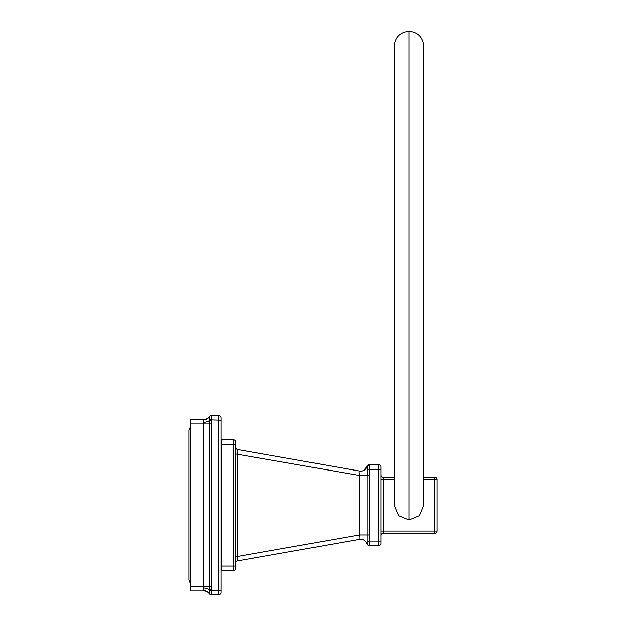 <?xml version="1.0" encoding="UTF-8"?>
<svg xmlns="http://www.w3.org/2000/svg" width="626" height="626" viewBox="0 0 626 626"><rect width="100%" height="100%" fill="white"/><g stroke="black" fill="none" stroke-linecap="round" stroke-linejoin="round"><path stroke-width="0.94" d="M190.343 590.96L190.343 419.475L203.771 419.475L203.771 590.96L190.343 590.96M211.072 415.727A2.246 2.246 90 0 0 209.248 416.666A2.246 2.246 0 0 1 211.072 415.727L211.189 415.727A2.246 2.238 90 0 0 209.264 416.822A6.737 6.307 -159.6 0 1 203.497 419.733L203.771 419.475A6.737 6.737 0 0 0 209.248 416.666L209.248 593.761A6.737 6.737 0 0 0 203.771 590.96L203.497 590.701A6.737 6.307 159.6 0 1 209.264 593.605A2.246 2.238 -90 0 0 211.189 594.7L211.072 594.7A2.246 2.246 0 0 1 209.248 593.761M211.189 415.727L218.795 415.727A2.246 2.246 0 0 1 221.041 417.972L221.041 592.454A2.246 2.246 0 0 1 218.795 594.7L211.189 594.7M209.287 416.979A2.246 2.214 90 0 1 211.275 415.727L211.275 594.7A2.246 2.214 -90 0 1 209.287 593.456A2.246 2.214 90 0 0 209.35 593.565M221.041 590.208L209.287 590.553M203.497 587.963A6.737 2.23 -172.5 0 1 209.264 589.747L211.189 589.598M203.497 422.472A6.737 2.23 172.5 0 0 209.264 420.68L211.189 420.836M203.771 419.475A6.737 6.737 -153.6 0 0 209.248 416.666A6.737 6.737 -153.6 0 1 203.771 419.475M221.041 420.218L209.287 419.874M233.584 439.882A2.246 2.246 0 0 1 235.83 442.128L235.83 568.306A2.246 2.246 0 0 1 233.584 570.552L221.792 570.552L221.792 439.882L233.584 439.882L233.584 566.06L221.792 566.06M235.83 447.418L235.83 447.355A2.246 2.246 180 0 0 237.692 449.57L359.465 471.042C358.855 471.128 358.855 472.607 359.465 475.47L367.063 475.47L367.352 466.957A2.246 2.246 -90 0 1 369.59 464.852L378.707 464.852A2.246 2.246 0 0 1 380.96 467.098L380.96 543.329A2.246 2.246 0 0 1 378.707 545.575L369.59 545.575L369.207 464.852A2.246 2.246 0 0 0 367.063 466.425L367.063 466.425A2.246 2.246 -90 0 1 368.933 464.868M369.207 545.575L369.207 545.575A2.246 2.246 90 0 1 367.063 544.002L367.063 475.47L369.207 475.47M237.231 449.491L359.465 471.042A6.737 6.737 0 0 0 367.063 466.425L367.352 466.957L367.063 466.425L363.55 470.478M235.83 453.138L235.83 453.999L359.465 475.47L359.465 534.964L369.207 534.964M359.457 539.385L359.465 539.385C363.15 539.025 365.678 540.567 367.063 544.002M362.352 539.51A6.737 6.737 0 0 1 362.783 539.635M235.83 563.071L235.83 563.071A2.246 2.246 0 0 1 237.692 560.857L359.465 539.385C362.219 539.009 364.449 539.933 366.155 542.163M235.83 557.289L235.83 556.436L237.692 556.436L237.692 560.857M237.692 449.57L237.692 556.436L359.465 534.964C358.855 537.703 358.855 539.174 359.465 539.385M367.352 541.193L369.59 541.083L369.199 545.575M369.614 465.767L369.614 467.411M367.352 469.242L378.707 469.343L378.707 541.083L369.59 541.083M367.352 543.478A2.246 2.246 90 0 0 369.59 545.575M437.12 479.383A2.246 2.246 0 0 0 434.874 477.129L434.874 479.383L437.12 479.383L437.12 531.051L380.96 531.051M423.786 479.383L434.874 479.383L434.874 533.297A2.246 2.246 0 0 0 437.12 531.051M434.874 533.297L383.206 533.297L383.206 477.129A2.246 2.246 0 0 1 380.96 474.884M380.96 535.543A2.246 2.246 0 0 1 383.206 533.297M434.874 477.129L423.786 477.129M394.286 477.129L383.206 477.129M409.036 519.963L409.036 31.3L409.036 519.963L398.605 515.644L394.286 505.213L394.286 46.05C395.147 37.122 400.069 32.2 409.036 31.3C417.941 32.129 422.855 37.044 423.786 46.05L423.786 505.213L419.467 515.644L409.036 519.963M211.072 586.46L190.343 586.46M211.072 423.966L190.343 423.966M218.795 415.727L218.795 594.7M235.83 566.06L233.584 566.06L233.584 570.552M235.83 444.374L221.792 444.374M380.96 541.083L378.707 541.083L378.707 545.575M380.96 469.343L378.707 469.343L378.707 464.852M394.286 479.383L380.96 479.383M190.343 426.791L188.88 430.406L188.88 580.02L190.343 583.635M359.465 471.042C362.016 471.409 364.152 470.611 365.866 468.647M367.063 466.425L369.207 464.852M369.59 464.852L367.728 465.408"/></g></svg>
